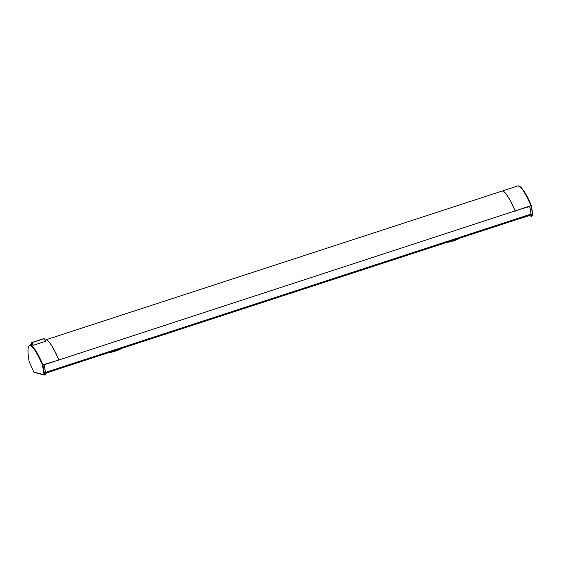 <?xml version="1.0" encoding="UTF-8"?>
<svg xmlns="http://www.w3.org/2000/svg" width="561" height="561" viewBox="0 0 561 561"><rect width="100%" height="100%" fill="white"/><g stroke="black" fill="none" stroke-linecap="round" stroke-linejoin="round"><path stroke-width="0.84" d="M530.881 214.141L531.12 214.898L45.63 373.198M33.814 372.139L29.102 361.424C27.77 353.739 27.615 348.69 28.625 346.27L29.831 345.043A49.165 7.496 71.9 0 1 42.952 364.846L58.786 360.008L44.214 364.762L45.876 374.678L44.663 375.071L44.095 374.783L44.663 375.071L42.952 364.846L42.447 364.945A48.737 7.426 -108.1 0 0 29.102 361.424L33.793 372.069L44.095 374.783L42.447 364.945M45.027 340.092L45.616 339.896A49.165 7.496 71.9 0 1 58.73 359.699M45.595 341.242L44.144 338.62L45.497 341.347L33.05 345.331A49.165 7.496 -108.1 0 0 31.044 344.65L29.831 345.043M503.378 191.357A47.243 7.202 71.9 0 1 508.694 197.984M52.32 346.789A47.243 7.202 -108.1 0 0 46.998 340.155M519.402 186.28A48.737 7.426 71.9 0 1 531.281 205.557L515.187 210.866L529.808 206.434L531.47 216.35L529.086 215.564M529.689 206.469L530.972 214.106L45.497 372.399M502.032 191.084A49.165 7.496 71.9 0 1 502.074 191.07A49.165 7.496 71.9 0 1 515.187 210.866M502.074 191.07L517.852 185.922A49.165 7.496 -108.1 0 1 530.972 205.719L532.922 215.403L531.47 216.35M529.135 215.733L518.041 219.162M515.243 211.181A48.737 7.426 -108.1 0 0 513.077 206.413M45.651 373.36L54.01 370.463M34.284 372.336L33.793 372.069L34.284 372.336M45.651 339.889A49.165 7.496 71.9 0 1 45.693 339.875L501.99 191.098A49.165 7.496 71.9 0 1 515.11 210.894L58.863 359.987A48.737 7.426 -108.1 0 0 56.703 355.211M45.693 339.875A49.165 7.496 71.9 0 1 58.814 359.671M515.11 210.894L58.863 359.987M33.05 345.331L31.718 342.722L31.479 344.152L30.771 344.735M120.734 348.704L120.426 349.04A5.975 0.575 162.8 0 1 114.942 351.242A5.975 0.575 162.8 0 1 109.171 352.518L109.086 352.504M459.031 238.404L458.723 238.734A5.975 0.575 162.8 0 1 454.108 240.662A5.975 0.575 162.8 0 1 447.468 242.219L447.383 242.205M531.281 205.585L532.922 215.403M31.718 342.722L44.144 338.62L31.921 342.603L33.274 345.331M31.858 342.505L44.06 338.507L45.602 341.256M31.479 344.152L31.781 342.778M517.852 185.922C521.8 186.729 526.274 193.279 531.288 205.564L532.95 215.494M44.417 375.078L34.06 372.343M30.834 344.489L31.486 344.012"/></g></svg>
